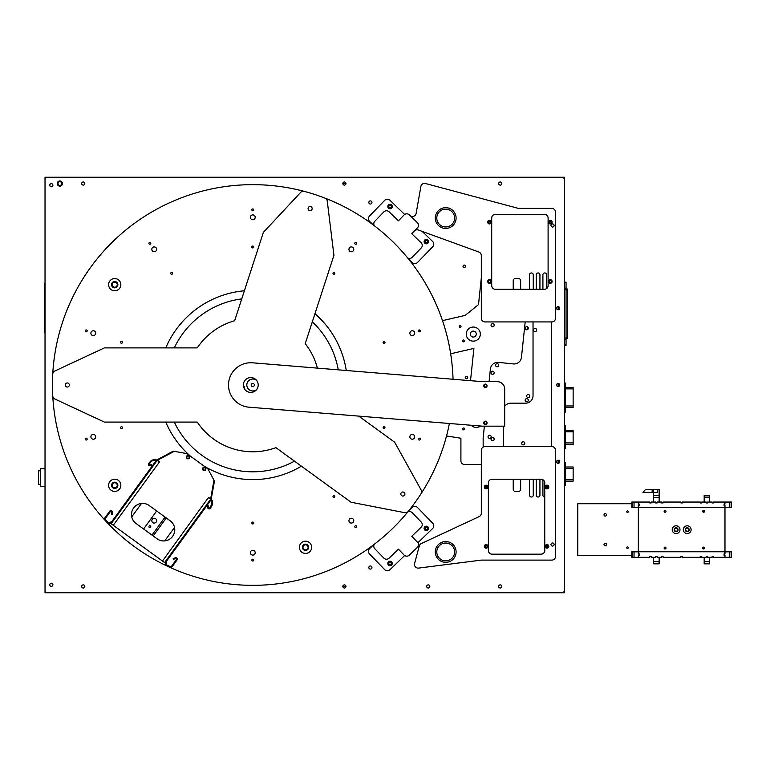 <?xml version="1.0" encoding="UTF-8"?>
<svg xmlns="http://www.w3.org/2000/svg" width="770" height="770" viewBox="0 0 770 770"><rect width="100%" height="100%" fill="white"/><g stroke="black" fill="none" stroke-linecap="round" stroke-linejoin="round"><path stroke-width="1.16" d="M412.354 439.227A2.416 2.416 0 0 0 414.318 435.541A2.416 2.416 0 0 0 410.141 435.685A2.416 2.416 0 0 0 412.354 439.227M413.75 335.075A2.416 2.416 0 0 0 413.172 330.946A2.416 2.416 0 0 0 409.881 333.516A2.416 2.416 0 0 0 413.75 335.075M353.671 250A2.416 2.416 0 0 0 350.774 246.997A2.416 2.416 0 0 0 349.619 251.01A2.416 2.416 0 0 0 353.671 250M93.218 330.773A2.416 2.416 0 0 0 91.255 334.459A2.416 2.416 0 0 0 95.432 334.315A2.416 2.416 0 0 0 93.218 330.773M151.902 520A2.416 2.416 0 0 0 154.809 523.003A2.416 2.416 0 0 0 155.954 518.99A2.416 2.416 0 0 0 151.902 520M251.896 522.753A0.924 0.924 0 0 0 253.012 523.908A0.924 0.924 0 0 0 253.455 522.368A0.924 0.924 0 0 0 251.896 522.753M251.896 559.848A0.924 0.924 0 0 0 253.012 561.003A0.924 0.924 0 0 0 253.455 559.463A0.924 0.924 0 0 0 251.896 559.848M333.015 496.39A0.924 0.924 0 0 0 334.132 497.545A0.924 0.924 0 0 0 334.575 496.005A0.924 0.924 0 0 0 333.015 496.39M354.826 526.41A0.924 0.924 0 0 0 355.528 527.575A0.924 0.924 0 0 0 356.635 526.776A0.924 0.924 0 0 0 355.75 525.737A0.924 0.924 0 0 0 354.893 527.104A0.924 0.924 0 0 0 356.5 527.152A0.924 0.924 0 0 0 355.75 525.737M383.152 427.389A0.924 0.924 0 0 0 384.269 428.543A0.924 0.924 0 0 0 384.711 427.003A0.924 0.924 0 0 0 383.152 427.389M418.437 438.852A0.924 0.924 0 0 0 419.554 440.007A0.924 0.924 0 0 0 419.997 438.467A0.924 0.924 0 0 0 418.437 438.852M383.152 342.092A0.924 0.924 0 0 0 384.269 343.247A0.924 0.924 0 0 0 384.711 341.707A0.924 0.924 0 0 0 383.152 342.092M418.437 330.628A0.924 0.924 0 0 0 419.14 331.793A0.924 0.924 0 0 0 420.247 330.994A0.924 0.924 0 0 0 419.361 329.955A0.924 0.924 0 0 0 418.505 331.321A0.924 0.924 0 0 0 420.112 331.379A0.924 0.924 0 0 0 419.361 329.955M333.015 273.09A0.924 0.924 0 0 0 334.132 274.245A0.924 0.924 0 0 0 334.575 272.705A0.924 0.924 0 0 0 333.015 273.09M354.826 243.079A0.924 0.924 0 0 0 355.528 244.244A0.924 0.924 0 0 0 356.635 243.435A0.924 0.924 0 0 0 355.75 242.406A0.924 0.924 0 0 0 354.893 243.763A0.924 0.924 0 0 0 356.5 243.821A0.924 0.924 0 0 0 355.75 242.406M251.896 246.727A0.924 0.924 0 0 0 253.012 247.892A0.924 0.924 0 0 0 253.455 246.342A0.924 0.924 0 0 0 251.896 246.727M251.896 209.633A0.924 0.924 0 0 0 252.608 210.797A0.924 0.924 0 0 0 253.705 209.998A0.924 0.924 0 0 0 252.82 208.959A0.924 0.924 0 0 0 251.963 210.326A0.924 0.924 0 0 0 253.571 210.383A0.924 0.924 0 0 0 252.82 208.959M170.776 273.09A0.924 0.924 0 0 0 171.893 274.245A0.924 0.924 0 0 0 172.336 272.705A0.924 0.924 0 0 0 170.776 273.09M148.966 243.079A0.924 0.924 0 0 0 150.083 244.234A0.924 0.924 0 0 0 150.525 242.685A0.924 0.924 0 0 0 148.966 243.079M120.64 342.092A0.924 0.924 0 0 0 121.756 343.247A0.924 0.924 0 0 0 122.199 341.707A0.924 0.924 0 0 0 120.64 342.092M85.355 330.628A0.924 0.924 0 0 0 86.471 331.783A0.924 0.924 0 0 0 86.914 330.243A0.924 0.924 0 0 0 85.355 330.628M120.64 427.389A0.924 0.924 0 0 0 121.756 428.543A0.924 0.924 0 0 0 122.199 427.003A0.924 0.924 0 0 0 120.64 427.389M85.355 438.852A0.924 0.924 0 0 0 86.067 440.017A0.924 0.924 0 0 0 87.164 439.218A0.924 0.924 0 0 0 86.279 438.178A0.924 0.924 0 0 0 85.432 439.545A0.924 0.924 0 0 0 87.039 439.603A0.924 0.924 0 0 0 86.279 438.178M148.966 526.41A0.924 0.924 0 0 0 150.083 527.566A0.924 0.924 0 0 0 150.525 526.016A0.924 0.924 0 0 0 148.966 526.41M408.427 511.136L412.268 507.42A3.706 3.706 0 0 1 417.513 507.517L432.721 523.263A3.706 3.706 0 0 1 432.634 528.509L417.898 542.735A3.706 3.706 0 0 1 417.35 547.393L409.342 555.122A3.706 3.706 0 0 1 404.096 555.035L398.427 549.164L389.081 558.183A3.706 3.706 0 0 1 383.835 558.086L374.817 548.75A3.706 3.706 0 0 1 374.297 544.274M373.411 544.948L369.571 548.654A3.706 3.706 0 0 0 369.485 553.899L384.682 569.646A3.706 3.706 0 0 0 389.928 569.742L404.664 555.516M467.708 377.579A1.222 1.222 0 0 0 465.869 376.52A1.222 1.222 0 0 0 465.869 378.638A1.222 1.222 0 0 0 467.708 377.579M465.475 266.276A1.222 1.222 0 0 0 463.646 265.217A1.222 1.222 0 0 0 463.646 267.344A1.222 1.222 0 0 0 465.475 266.276M371.949 202.472A1.559 1.559 0 0 0 369.61 201.114A1.559 1.559 0 0 0 369.61 203.819A1.559 1.559 0 0 0 371.949 202.472M501.799 183.549A1.559 1.559 0 0 0 499.46 182.201A1.559 1.559 0 0 0 499.46 184.896A1.559 1.559 0 0 0 501.799 183.549M345.98 183.549A1.559 1.559 0 0 0 343.641 182.201A1.559 1.559 0 0 0 343.641 184.896A1.559 1.559 0 0 0 345.98 183.549L342.862 183.549M559.675 308.202A1.559 1.559 0 0 0 557.336 306.855A1.559 1.559 0 0 0 557.336 309.55A1.559 1.559 0 0 0 559.675 308.202M559.675 385A1.559 1.559 0 0 0 557.336 383.653A1.559 1.559 0 0 0 557.336 386.347A1.559 1.559 0 0 0 559.675 385M559.675 461.798A1.559 1.559 0 0 0 557.336 460.441A1.559 1.559 0 0 0 557.336 463.145A1.559 1.559 0 0 0 559.675 461.798M84.796 183.549A1.559 1.559 0 0 0 82.467 182.201A1.559 1.559 0 0 0 82.467 184.896A1.559 1.559 0 0 0 84.796 183.549M84.796 586.451A1.559 1.559 0 0 0 82.467 585.094A1.559 1.559 0 0 0 82.467 587.799A1.559 1.559 0 0 0 84.796 586.451M501.799 586.451A1.559 1.559 0 0 0 499.46 585.094A1.559 1.559 0 0 0 499.46 587.799A1.559 1.559 0 0 0 501.799 586.451M429.824 586.451A1.559 1.559 0 0 0 427.485 585.094A1.559 1.559 0 0 0 427.485 587.799A1.559 1.559 0 0 0 429.824 586.451M371.949 567.529A1.559 1.559 0 0 0 369.61 566.181A1.559 1.559 0 0 0 369.61 568.876A1.559 1.559 0 0 0 371.949 567.529M345.98 586.451A1.559 1.559 0 0 0 343.641 585.094A1.559 1.559 0 0 0 343.641 587.799A1.559 1.559 0 0 0 345.98 586.451L342.862 586.451M52.899 584.776A1.559 1.559 0 0 0 50.56 583.429A1.559 1.559 0 0 0 50.56 586.124A1.559 1.559 0 0 0 52.899 584.776M52.899 185.214A1.559 1.559 0 0 0 50.56 183.866A1.559 1.559 0 0 0 50.56 186.561A1.559 1.559 0 0 0 52.899 185.214M563.678 592.014L564.42 592.756L564.42 178.727L562.937 177.244L46.518 177.244L45.026 178.727L45.026 591.273L46.518 592.756L562.937 592.756L564.42 591.273L564.42 592.756L562.937 592.756M57.269 183.549A2.599 2.599 0 0 1 61.167 181.297A2.599 2.599 0 0 1 61.167 185.801A2.599 2.599 0 0 1 57.269 183.549M408.427 258.864L412.268 262.57A3.706 3.706 0 0 0 417.513 262.483L432.721 246.737A3.706 3.706 0 0 0 432.634 241.491L422.181 231.395L478.882 252.031A3.706 3.706 0 0 1 481.317 255.525L481.317 277.855L478.507 304.602L465.176 315.402L442.5 320.638M373.411 225.052L369.571 221.337A3.706 3.706 0 0 1 369.485 216.091L384.682 200.344A3.706 3.706 0 0 1 389.928 200.258L404.664 214.484A3.706 3.706 0 0 1 409.342 214.869L409.9 215.417A3.706 3.706 0 0 0 416.137 213.396L420.882 186.446A3.706 3.706 0 0 1 425.502 183.51L517.95 208.275A3.706 3.706 0 0 0 518.903 208.401L551.811 208.401A3.706 3.706 0 0 1 555.516 212.116L555.516 318.222A3.706 3.706 0 0 1 551.811 321.927L525.178 321.927L521.463 357.328A7.421 7.421 0 0 1 513.311 363.931L498.546 362.381A7.421 7.421 0 0 0 490.394 368.984L489.066 381.66M484.378 426.176L483.156 437.812L483.156 446.581L551.59 446.581L551.59 321.927M551.59 446.581L551.811 446.581A3.706 3.706 0 0 1 555.516 450.296L555.516 556.392A3.706 3.706 0 0 1 551.811 560.108L481.558 560.108A3.706 3.706 0 0 0 481.086 560.137L418.659 568.087A3.706 3.706 0 0 1 414.606 563.447L419.284 545.978A3.706 3.706 0 0 1 421.306 543.572L479.181 516.583A3.706 3.706 0 0 0 481.317 513.224L481.317 464.531L464.628 464.531A3.706 3.706 0 0 1 460.912 460.816L460.912 438.245L446.533 435.964M470.508 380.678L473.906 348.415L450.681 353.776M419.044 330.003L419.458 331.803M485.033 446.581A3.706 3.706 0 0 0 481.317 450.296L481.317 464.531M503.359 426.176L503.359 446.581M533.032 321.927L533.032 395.761A7.421 7.421 0 0 1 525.612 403.172L510.779 403.172A7.421 7.421 0 0 0 504.697 406.348M498.691 365.221A1.559 1.559 0 0 0 496.352 363.873A1.559 1.559 0 0 0 496.352 366.568A1.559 1.559 0 0 0 498.691 365.221M529.76 396.088A1.559 1.559 0 0 0 527.431 394.74A1.559 1.559 0 0 0 527.431 397.436A1.559 1.559 0 0 0 529.76 396.088M491.164 436.802A1.559 1.559 0 0 0 488.825 435.445A1.559 1.559 0 0 0 488.825 438.149A1.559 1.559 0 0 0 491.164 436.802M528.287 400.208A1.559 1.559 0 0 0 525.949 398.86A1.559 1.559 0 0 0 525.949 401.555A1.559 1.559 0 0 0 528.287 400.208M528.287 328.232A1.559 1.559 0 0 0 525.949 326.884A1.559 1.559 0 0 0 525.949 329.589A1.559 1.559 0 0 0 528.287 328.232M494.157 372.757A1.559 1.559 0 0 0 491.818 371.409A1.559 1.559 0 0 0 491.818 374.105A1.559 1.559 0 0 0 494.157 372.757M494.157 439.16A1.559 1.559 0 0 0 491.818 437.812A1.559 1.559 0 0 0 491.818 440.507A1.559 1.559 0 0 0 494.157 439.16M481.317 277.855L481.317 318.222A3.706 3.706 0 0 0 485.033 321.927L525.178 321.927M479.825 331.447A7.046 7.046 0 0 0 468.343 329.079A7.046 7.046 0 0 0 470.576 340.59A7.046 7.046 0 0 0 479.825 331.447M471.211 425.261A7.046 7.046 0 0 0 480.557 426.022M464.618 428.919A0.924 0.924 0 0 0 463.222 428.12A0.924 0.924 0 0 0 463.222 429.718A0.924 0.924 0 0 0 464.618 428.919M464.377 340.927A0.924 0.924 0 0 0 462.982 340.128A0.924 0.924 0 0 0 462.982 341.736A0.924 0.924 0 0 0 464.377 340.927M461.038 326.47A0.924 0.924 0 0 0 459.651 325.672A0.924 0.924 0 0 0 459.651 327.279A0.924 0.924 0 0 0 461.038 326.47M494.157 325.267A1.559 1.559 0 0 1 491.818 326.615A1.559 1.559 0 0 1 491.818 323.92A1.559 1.559 0 0 1 494.157 325.267M456.09 551.946A10.385 10.385 0 0 1 440.507 560.945A10.385 10.385 0 0 1 440.507 542.946A10.385 10.385 0 0 1 456.09 551.946M544.756 482.944A3.706 3.706 0 0 0 541.05 479.229L492.078 479.229A3.706 3.706 0 0 0 488.373 482.944L488.373 550.463A3.706 3.706 0 0 0 492.078 554.169L541.05 554.169A3.706 3.706 0 0 0 544.756 550.463L544.756 482.03M554.111 544.525A1.559 1.559 0 0 1 552.552 546.084A1.559 1.559 0 0 1 550.993 544.525A1.559 1.559 0 0 1 552.552 542.966A1.559 1.559 0 0 1 554.111 544.525M548.808 487.025A1.819 1.819 0 0 0 546.074 485.447A1.819 1.819 0 0 0 546.074 488.594A1.819 1.819 0 0 0 548.808 487.025M548.808 546.382A1.819 1.819 0 0 0 546.074 544.804A1.819 1.819 0 0 0 546.074 547.951A1.819 1.819 0 0 0 548.808 546.382M487.959 546.382A1.819 1.819 0 0 0 485.235 544.804A1.819 1.819 0 0 0 485.235 547.951A1.819 1.819 0 0 0 487.959 546.382M487.959 487.025A1.819 1.819 0 0 0 485.235 485.447A1.819 1.819 0 0 0 485.235 488.594A1.819 1.819 0 0 0 487.959 487.025M392.267 563.447A2.223 2.223 0 0 0 388.927 561.523A2.223 2.223 0 0 0 388.927 565.372A2.223 2.223 0 0 0 392.267 563.447M428.563 528.393A2.223 2.223 0 0 0 425.223 526.468A2.223 2.223 0 0 0 425.223 530.328A2.223 2.223 0 0 0 428.563 528.393M407.734 511.992A3.706 3.706 0 0 1 412.181 512.666L421.2 522.012A3.706 3.706 0 0 1 421.113 527.257L411.767 536.276L417.436 542.147A3.706 3.706 0 0 1 417.898 542.735M536.709 330.051A1.559 1.559 0 0 1 534.37 331.398A1.559 1.559 0 0 1 534.37 328.694A1.559 1.559 0 0 1 536.709 330.051M524.803 443.318A1.559 1.559 0 0 1 522.464 444.665A1.559 1.559 0 0 1 522.464 441.97A1.559 1.559 0 0 1 524.803 443.318M456.09 218.054A10.385 10.385 0 0 1 440.507 227.044A10.385 10.385 0 0 1 440.507 209.055A10.385 10.385 0 0 1 456.09 218.054M422.181 231.395L418.399 230.018A3.706 3.706 0 0 0 414.462 230.933L417.436 227.853A3.706 3.706 0 0 0 417.35 222.607L409.9 215.417M491.298 281.493A1.819 1.819 0 0 0 488.575 279.914A1.819 1.819 0 0 0 488.575 283.062A1.819 1.819 0 0 0 491.298 281.493M491.298 222.135A1.819 1.819 0 0 0 488.575 220.557A1.819 1.819 0 0 0 488.575 223.704A1.819 1.819 0 0 0 491.298 222.135M552.138 222.135A1.819 1.819 0 0 0 549.414 220.557A1.819 1.819 0 0 0 549.414 223.704A1.819 1.819 0 0 0 552.138 222.135M552.138 281.493A1.819 1.819 0 0 0 549.414 279.914A1.819 1.819 0 0 0 549.414 283.062A1.819 1.819 0 0 0 552.138 281.493M554.111 225.475A1.559 1.559 0 0 1 552.552 227.025A1.559 1.559 0 0 1 550.993 225.475A1.559 1.559 0 0 1 552.552 223.916A1.559 1.559 0 0 1 554.111 225.475M548.096 218.054A3.706 3.706 0 0 0 544.39 214.339L495.418 214.339A3.706 3.706 0 0 0 491.703 218.054L491.703 285.574A3.706 3.706 0 0 0 495.418 289.279L544.39 289.279A3.706 3.706 0 0 0 548.096 285.574L548.096 217.304M414.462 230.933L411.767 233.724L421.113 242.743A3.706 3.706 0 0 1 421.2 247.988L412.181 257.324A3.706 3.706 0 0 1 407.734 257.998M374.297 225.716A3.706 3.706 0 0 1 374.817 221.25L383.835 211.904A3.706 3.706 0 0 1 389.081 211.817L398.427 220.836L404.096 214.965A3.706 3.706 0 0 1 404.664 214.484M454.608 218.054A8.903 8.903 0 0 0 441.249 210.335A8.903 8.903 0 0 0 441.249 225.764A8.903 8.903 0 0 0 454.608 218.054M428.563 241.597A2.223 2.223 0 0 0 425.223 239.672A2.223 2.223 0 0 0 425.223 243.522A2.223 2.223 0 0 0 428.563 241.597M392.267 206.553A2.223 2.223 0 0 0 388.927 204.618A2.223 2.223 0 0 0 388.927 208.477A2.223 2.223 0 0 0 392.267 206.553M427.562 241.597A1.222 1.222 0 0 0 425.723 240.538A1.222 1.222 0 0 0 425.723 242.656A1.222 1.222 0 0 0 427.562 241.597M391.266 206.553A1.222 1.222 0 0 0 389.428 205.494A1.222 1.222 0 0 0 389.428 207.611A1.222 1.222 0 0 0 391.266 206.553M551.253 281.493A0.924 0.924 0 0 0 549.857 280.684A0.924 0.924 0 0 0 549.857 282.292A0.924 0.924 0 0 0 551.253 281.493M551.253 222.135A0.924 0.924 0 0 0 549.857 221.327A0.924 0.924 0 0 0 549.857 222.934A0.924 0.924 0 0 0 551.253 222.135M490.413 222.135A0.924 0.924 0 0 0 489.017 221.327A0.924 0.924 0 0 0 489.017 222.934A0.924 0.924 0 0 0 490.413 222.135M490.413 281.493A0.924 0.924 0 0 0 489.017 280.684A0.924 0.924 0 0 0 489.017 282.292A0.924 0.924 0 0 0 490.413 281.493M547.913 487.025A0.924 0.924 0 0 0 546.517 486.217A0.924 0.924 0 0 0 546.517 487.824A0.924 0.924 0 0 0 547.913 487.025M547.913 546.382A0.924 0.924 0 0 0 546.517 545.574A0.924 0.924 0 0 0 546.517 547.181A0.924 0.924 0 0 0 547.913 546.382M487.073 546.382A0.924 0.924 0 0 0 485.678 545.574A0.924 0.924 0 0 0 485.678 547.181A0.924 0.924 0 0 0 487.073 546.382M487.073 487.025A0.924 0.924 0 0 0 485.678 486.217A0.924 0.924 0 0 0 485.678 487.824A0.924 0.924 0 0 0 487.073 487.025M58.01 183.549A1.858 1.858 0 0 0 60.801 185.156A1.858 1.858 0 0 0 60.801 181.941A1.858 1.858 0 0 0 58.01 183.549M391.266 563.447A1.222 1.222 0 0 0 389.428 562.389A1.222 1.222 0 0 0 389.428 564.506A1.222 1.222 0 0 0 391.266 563.447M427.562 528.393A1.222 1.222 0 0 0 425.723 527.335A1.222 1.222 0 0 0 425.723 529.452A1.222 1.222 0 0 0 427.562 528.393M454.608 551.946A8.903 8.903 0 0 0 441.249 544.236A8.903 8.903 0 0 0 441.249 559.655A8.903 8.903 0 0 0 454.608 551.946M476.264 334.093A2.965 2.965 0 0 0 471.808 331.524A2.965 2.965 0 0 0 471.808 336.663A2.965 2.965 0 0 0 476.264 334.093M241.761 298.885A86.818 86.818 0 0 0 174.299 347.896M174.299 422.095A86.818 86.818 0 0 0 294.477 461.143M338.261 369.841A86.818 86.818 0 0 0 312.322 321.822M251.453 384.115A1.598 1.598 0 0 0 252.685 386.588A1.598 1.598 0 0 0 254.216 384.288A1.598 1.598 0 0 0 251.453 384.115M358.733 416.118L394.654 442.211L421.132 489.99A3.706 3.706 0 0 1 421.007 493.801A200.335 200.335 0 0 1 408.244 511.357A3.706 3.706 0 0 1 404.654 512.666L351.043 502.242L275.901 447.649A66.778 66.778 0 0 1 197.264 422.095L104.383 422.095L54.882 399.014A3.706 3.706 0 0 1 52.745 395.847A200.335 200.335 0 0 1 52.745 374.143A3.706 3.706 0 0 1 54.882 370.986L104.383 347.896L197.264 347.896A66.778 66.778 0 0 1 234.658 320.724L263.359 232.396L300.618 192.442A3.706 3.706 0 0 1 304.285 191.393A200.335 200.335 0 0 1 324.921 198.102A3.706 3.706 0 0 1 327.269 201.105L333.93 255.322L305.228 343.651A66.778 66.778 0 0 1 317.404 368.127M244.023 388.061A1.665 1.665 0 0 0 243.397 385.674M256.622 380.418A5.977 5.977 0 0 0 248.441 380.9A5.977 5.977 0 0 0 248.441 389.091A5.977 5.977 0 0 0 256.622 389.582M308.164 207.948A2.041 2.041 0 0 1 311.629 207.217A2.041 2.041 0 0 1 310.531 210.576A2.041 2.041 0 0 1 308.164 207.948M65.344 384.365A2.041 2.041 0 0 1 68.809 383.633A2.041 2.041 0 0 1 67.712 386.992A2.041 2.041 0 0 1 65.344 384.365M400.92 493.397A2.041 2.041 0 0 1 404.375 492.665A2.041 2.041 0 0 1 403.278 496.024A2.041 2.041 0 0 1 400.92 493.397M94.652 438.813A2.416 2.416 0 0 1 90.898 436.985A2.416 2.416 0 0 1 94.364 434.646A2.416 2.416 0 0 1 94.652 438.813M156.483 521.482A2.416 2.416 0 0 1 152.373 522.214A2.416 2.416 0 0 1 153.798 518.287A2.416 2.416 0 0 1 156.483 521.482M255.101 552.023A2.416 2.416 0 0 1 252.204 555.026A2.416 2.416 0 0 1 251.049 551.012A2.416 2.416 0 0 1 255.101 552.023M352.833 518.759A2.416 2.416 0 0 1 352.256 522.897A2.416 2.416 0 0 1 348.964 520.327A2.416 2.416 0 0 1 352.833 518.759M412.354 434.405A2.416 2.416 0 0 1 414.318 438.092A2.416 2.416 0 0 1 410.141 437.947A2.416 2.416 0 0 1 412.354 434.405M410.92 331.177A2.416 2.416 0 0 1 414.674 333.006A2.416 2.416 0 0 1 411.209 335.345A2.416 2.416 0 0 1 410.92 331.177M349.089 248.508A2.416 2.416 0 0 1 353.199 247.786A2.416 2.416 0 0 1 351.775 251.713A2.416 2.416 0 0 1 349.089 248.508M250.471 217.968A2.416 2.416 0 0 1 253.369 214.965A2.416 2.416 0 0 1 254.524 218.978A2.416 2.416 0 0 1 250.471 217.968M152.739 251.232A2.416 2.416 0 0 1 153.317 247.093A2.416 2.416 0 0 1 156.608 249.672A2.416 2.416 0 0 1 152.739 251.232M93.218 335.585A2.416 2.416 0 0 1 91.255 331.899A2.416 2.416 0 0 1 95.432 332.043A2.416 2.416 0 0 1 93.218 335.585M114.932 278.567A6.122 6.122 0 0 1 119.908 287.932A6.122 6.122 0 0 1 109.321 287.556A6.122 6.122 0 0 1 114.932 278.567M114.932 479.19A6.122 6.122 0 0 1 119.908 488.555A6.122 6.122 0 0 1 109.321 488.18A6.122 6.122 0 0 1 114.932 479.19M305.738 541.185A6.122 6.122 0 0 1 310.714 550.55A6.122 6.122 0 0 1 300.117 550.175A6.122 6.122 0 0 1 305.738 541.185M121.564 426.715A0.924 0.924 0 0 0 120.717 428.082A0.924 0.924 0 0 0 122.314 428.139A0.924 0.924 0 0 0 121.564 426.715M149.89 525.737A0.924 0.924 0 0 0 149.043 527.104A0.924 0.924 0 0 0 150.651 527.152A0.924 0.924 0 0 0 149.89 525.737M252.82 559.184A0.924 0.924 0 0 0 251.963 560.541A0.924 0.924 0 0 0 253.571 560.599A0.924 0.924 0 0 0 252.82 559.184M252.82 522.079A0.924 0.924 0 0 0 251.963 523.446A0.924 0.924 0 0 0 253.571 523.504A0.924 0.924 0 0 0 252.82 522.079M333.939 495.726A0.924 0.924 0 0 0 333.092 497.083A0.924 0.924 0 0 0 334.69 497.141A0.924 0.924 0 0 0 333.939 495.726M419.361 438.178A0.924 0.924 0 0 0 418.505 439.545A0.924 0.924 0 0 0 420.112 439.603A0.924 0.924 0 0 0 419.361 438.178M384.076 426.715A0.924 0.924 0 0 0 383.219 428.082A0.924 0.924 0 0 0 384.827 428.139A0.924 0.924 0 0 0 384.076 426.715M384.076 341.428A0.924 0.924 0 0 0 383.219 342.785A0.924 0.924 0 0 0 384.827 342.842A0.924 0.924 0 0 0 384.076 341.428M333.939 272.416A0.924 0.924 0 0 0 333.092 273.783A0.924 0.924 0 0 0 334.69 273.841A0.924 0.924 0 0 0 333.939 272.416M252.82 246.063A0.924 0.924 0 0 0 251.963 247.42A0.924 0.924 0 0 0 253.571 247.478A0.924 0.924 0 0 0 252.82 246.063M149.89 242.406A0.924 0.924 0 0 0 149.043 243.763A0.924 0.924 0 0 0 150.651 243.821A0.924 0.924 0 0 0 149.89 242.406M171.7 272.416A0.924 0.924 0 0 0 170.844 273.783A0.924 0.924 0 0 0 172.451 273.841A0.924 0.924 0 0 0 171.7 272.416M86.279 329.955A0.924 0.924 0 0 0 85.432 331.321A0.924 0.924 0 0 0 87.039 331.379A0.924 0.924 0 0 0 86.279 329.955M121.564 341.428A0.924 0.924 0 0 0 120.717 342.785A0.924 0.924 0 0 0 122.314 342.842A0.924 0.924 0 0 0 121.564 341.428M453.039 379.244A200.335 200.335 0 0 0 259.779 184.781A200.335 200.335 0 0 0 52.447 385M52.745 395.857A200.335 200.335 0 0 0 408.225 511.386M421.017 493.772A200.335 200.335 0 0 0 449.391 423.49M244.398 290.771A94.604 94.604 0 0 0 165.762 347.896M165.762 422.095A94.604 94.604 0 0 0 190.623 456.312M204.166 466.148A94.604 94.604 0 0 0 301.388 466.168M346.269 370.495A94.604 94.604 0 0 0 314.959 313.698M305.632 544.149A3.157 3.157 0 0 0 302.735 548.779A3.157 3.157 0 0 0 308.192 548.971A3.157 3.157 0 0 0 305.632 544.149M114.836 482.155A3.157 3.157 0 0 0 111.939 486.784A3.157 3.157 0 0 0 117.396 486.977A3.157 3.157 0 0 0 114.836 482.155M114.836 281.531A3.157 3.157 0 0 0 111.939 286.171A3.157 3.157 0 0 0 117.396 286.363A3.157 3.157 0 0 0 114.836 281.531M306.065 549.77A2.522 2.522 0 0 0 307.384 545.603A2.522 2.522 0 0 0 303.12 546.546A2.522 2.522 0 0 0 306.065 549.77M112.545 486.582A2.522 2.522 0 0 0 116.915 486.553A2.522 2.522 0 0 0 114.701 482.78A2.522 2.522 0 0 0 112.545 486.582M112.834 283.014A2.522 2.522 0 0 0 114.22 287.162A2.522 2.522 0 0 0 117.117 283.889A2.522 2.522 0 0 0 112.834 283.014M558.115 306.643L558.115 309.761M558.115 383.441L558.115 386.559M558.115 460.239L558.115 463.347M548.096 286.315L548.096 285.574M544.756 551.378L544.756 550.463M46.518 592.756L45.026 592.756L45.026 591.273L45.026 592.756L45.767 592.014M562.937 177.244L564.42 177.244L564.42 178.727L564.42 177.244L563.678 177.986M529.548 479.229L529.548 495.187A1.858 1.858 0 0 0 531.406 497.035A1.858 1.858 0 0 0 533.264 495.187L533.264 479.229M536.228 479.229L536.228 495.187A1.858 1.858 0 0 0 538.086 497.035A1.858 1.858 0 0 0 539.934 495.187L539.934 479.229M544.756 497.035A1.858 1.858 0 0 1 542.908 495.187L542.908 479.729M529.548 289.279L529.548 274.813A1.858 1.858 0 0 1 531.406 272.955A1.858 1.858 0 0 1 533.264 274.813L533.264 289.279M536.228 289.279L536.228 274.813A1.858 1.858 0 0 1 538.086 272.955A1.858 1.858 0 0 1 539.934 274.813L539.934 289.279M542.908 289.279L542.908 274.813A1.858 1.858 0 0 1 544.756 272.955A1.858 1.858 0 0 1 546.613 274.813L546.613 288.538M520.645 289.279L520.645 280.752A2.223 2.223 0 0 0 518.422 278.519L515.448 278.519A2.223 2.223 0 0 0 513.224 280.752L513.224 289.279M513.224 479.229L513.224 489.248A2.223 2.223 0 0 0 515.448 491.472L518.422 491.472A2.223 2.223 0 0 0 520.645 489.248L520.645 479.229M45.026 178.727L45.026 177.244L45.026 178.727M45.767 177.986L45.026 177.244L46.518 177.244M45.026 468.689L40.579 468.689L40.579 486.505L45.026 486.505M40.579 470.807L38.5 470.807L38.5 484.388L40.579 484.388M564.42 448.775L565.353 448.775L565.353 425.916L564.42 425.916M565.353 442.923L573.14 442.923L573.14 431.768L565.353 431.768M573.14 442.923L573.14 444.406L565.353 444.386L573.14 444.406M573.14 430.286L565.353 430.286L573.14 430.286L573.14 431.768M564.42 412.114L565.353 412.114L565.353 383.027L564.42 383.027M565.353 405.973L573.14 405.973L573.14 388.879L565.353 388.879M573.14 405.973L573.14 407.455L565.353 407.436M573.14 387.397L565.353 387.397L573.14 387.397L573.14 388.879M564.42 282.157L566.056 282.157L566.056 345.306L564.42 345.306M559.241 307.124L558.115 307.124M527.325 326.798L527.325 329.675M567.683 289.019L566.056 289.019L567.683 289.019L567.683 338.434L566.056 338.434M564.42 485.504L565.353 485.504L565.353 462.645L564.42 462.645M565.353 479.652L573.14 479.652L573.14 468.497L565.353 468.497M573.14 479.652L573.14 481.135L565.353 481.115M565.353 467.034L573.14 467.015L573.14 468.497M45.026 195.792A18.557 18.557 0 0 1 45.026 195.359A18.557 18.557 0 0 0 45.026 196.225A18.557 18.557 0 0 1 45.026 195.792M63.15 177.244A18.557 18.557 0 0 1 64.016 177.244A18.557 18.557 0 0 0 63.15 177.244M545.439 177.244A18.557 18.557 0 0 1 546.305 177.244A18.557 18.557 0 0 0 545.439 177.244M564.42 195.359A18.557 18.557 0 0 1 564.42 196.225A18.557 18.557 0 0 0 564.42 195.359M64.016 592.756A18.557 18.557 0 0 1 63.15 592.756A18.557 18.557 0 0 0 64.016 592.756M45.026 574.641A18.557 18.557 0 0 1 45.026 573.775A18.557 18.557 0 0 0 45.026 574.641M545.872 592.756A18.557 18.557 0 0 1 545.439 592.756A18.557 18.557 0 0 0 546.305 592.756A18.557 18.557 0 0 1 545.872 592.756M564.42 573.775A18.557 18.557 0 0 1 564.42 574.641A18.557 18.557 0 0 0 564.42 573.775M483.733 422.836A1.665 1.665 0 0 1 486.236 421.392A1.665 1.665 0 0 1 486.236 424.289A1.665 1.665 0 0 1 483.733 422.836M504.697 426.176L482.434 426.176L248.98 407.186A22.263 22.263 0 0 1 228.594 383.181A22.263 22.263 0 0 1 252.599 362.814L482.434 381.66L497.276 381.66A7.421 7.421 0 0 1 504.697 389.081L504.697 426.176M483.733 385.741A1.665 1.665 0 0 1 486.236 384.297A1.665 1.665 0 0 1 486.236 387.185A1.665 1.665 0 0 1 483.733 385.741M243.368 385A7.421 7.421 0 0 1 254.495 378.57A7.421 7.421 0 0 1 254.495 391.42A7.421 7.421 0 0 1 243.368 385M488.373 381.66L482.434 381.66M486.621 385.741A1.222 1.222 0 0 0 484.792 384.682A1.222 1.222 0 0 0 484.792 386.8A1.222 1.222 0 0 0 486.621 385.741M486.621 422.836A1.222 1.222 0 0 0 484.792 421.777A1.222 1.222 0 0 0 484.792 423.895A1.222 1.222 0 0 0 486.621 422.836M110.957 522.772L110.553 523.331L162.48 561.051L208.458 497.516L210.72 498.498L213.964 480.143L214.464 481.106L211.076 499.846M165.078 517.084L151.988 535.092M174.28 451.336L173.221 451.143L156.445 460.162M162.48 561.051L165.175 563.014L165.588 562.456M156.676 510.982L143.586 528.99M153.191 535.968L166.272 517.96M174.511 527.44L164.761 540.867L174.511 527.44M131.747 516.882L141.497 503.455L131.747 516.882M188.968 455.792A1.665 1.665 0 0 0 186.321 456.976A1.665 1.665 0 0 0 188.669 458.67A1.665 1.665 0 0 0 188.968 455.792M205.176 467.573A1.665 1.665 0 0 0 202.529 468.747A1.665 1.665 0 0 0 204.868 470.451A1.665 1.665 0 0 0 205.176 467.573M136.088 523.533L157.09 538.798A11.127 11.127 0 0 0 172.644 536.334A11.127 11.127 0 0 0 170.18 520.79L149.168 505.524A11.127 11.127 0 0 0 133.624 507.988A11.127 11.127 0 0 0 136.088 523.533M213.964 480.143L207.9 468.863L186.889 453.597L174.299 451.326L157.831 460.075L159.477 461.933L113.257 525.294M106.27 521.482L105.278 520.376L105.827 519.885L106.818 520.982L106.27 521.482L107.713 523.09A1.482 1.482 0 0 0 109.427 523.456L111.948 522.329A1.482 1.482 0 0 0 112.545 521.839L157.167 460.431L159.265 461.962M112.545 521.839L111.15 523.764M208.487 497.728L210.595 499.249L209.719 500.452A1.482 1.482 0 0 1 212.405 501.27L212.405 504.379A1.482 1.482 0 0 1 212.202 505.12L210.451 508.162A1.482 1.482 0 0 1 207.679 507.42L207.679 505.938L208.42 505.938L208.42 507.42L207.679 507.42M164.578 562.581L209.719 500.452M148.735 463.328A1.482 1.482 0 0 0 150.294 465.725L150.063 465.022A0.741 0.741 0 0 1 149.284 463.819L148.735 463.328L151.084 460.71A1.482 1.482 0 0 1 151.728 460.296L151.95 460.999A0.741 0.741 0 0 0 151.632 461.211L149.284 463.819M150.419 464.907L151.469 464.56L151.7 465.272L150.641 465.619M112.276 513.34L112.391 512.233A1.482 1.482 0 0 0 109.715 511.213L110.312 511.646A0.741 0.741 0 0 1 111.65 512.156L111.534 513.263L112.276 513.34L112.16 514.447L111.419 514.37L111.534 513.263M153.48 460.508L153.249 459.806L154.664 459.344L154.885 460.046L151.95 460.999M153.249 459.806L151.728 460.296M156.291 461.634A1.482 1.482 0 0 0 154.664 459.344M154.866 460.056L154.885 460.046A0.741 0.741 0 0 1 155.694 461.201L111.948 521.406A0.741 0.741 0 0 1 111.65 521.646L109.119 522.772A0.741 0.741 0 0 1 108.272 522.589L106.818 520.982M105.278 520.376L104.845 519.904A1.482 1.482 0 0 1 104.749 518.037L109.715 511.213M105.827 519.885L104.845 519.904M110.312 511.646L105.355 518.479A0.741 0.741 0 0 0 105.403 519.413M151.632 461.211L151.084 460.71M188.708 456.158A1.222 1.222 0 0 0 186.763 457.014A1.222 1.222 0 0 0 188.486 458.266A1.222 1.222 0 0 0 188.708 456.158M204.916 467.929A1.222 1.222 0 0 0 202.972 468.795A1.222 1.222 0 0 0 204.695 470.037A1.222 1.222 0 0 0 204.916 467.929M176.965 560.069L176.359 559.636A0.741 0.741 0 0 0 175.464 558.519L173.433 559.424L173.125 558.741L175.156 557.836A1.482 1.482 0 0 1 176.965 560.069L171.999 566.903A1.482 1.482 0 0 1 170.199 567.384L169.612 567.124L169.92 566.451L170.497 566.701L170.199 567.384M169.92 566.451L166.58 564.959A0.741 0.741 0 0 1 166.147 564.208L166.435 561.455A0.741 0.741 0 0 1 166.57 561.099L210.316 500.885A0.741 0.741 0 0 1 211.663 501.299L211.663 504.379A0.741 0.741 0 0 1 211.558 504.754L209.806 507.796L210.451 508.162M211.558 504.754L212.202 505.12M211.663 502.781L212.405 502.781M212.405 501.27L211.663 501.299L212.405 501.318M176.359 559.636L173.751 563.236L174.347 563.669M170.497 566.701A0.741 0.741 0 0 0 171.402 566.46L173.751 563.236M168.563 565.844L168.255 566.518L169.612 567.124M168.255 566.518L166.281 565.642A1.482 1.482 0 0 1 165.406 564.131L165.694 561.378A1.482 1.482 0 0 1 165.974 560.656M209.806 507.796A0.741 0.741 0 0 1 208.42 507.42M631.814 503.715L577.779 503.715L577.779 555.651L631.814 555.651M605.23 545.747A1.222 1.222 0 0 0 606.288 543.909A1.222 1.222 0 0 0 604.171 543.909A1.222 1.222 0 0 0 605.23 545.747M605.23 516.073A1.222 1.222 0 0 0 606.288 514.235A1.222 1.222 0 0 0 604.171 514.235A1.222 1.222 0 0 0 605.23 516.073M627.492 512.454A0.76 0.76 0 0 0 628.147 511.309A0.76 0.76 0 0 0 626.828 511.309A0.76 0.76 0 0 0 627.492 512.454M627.492 548.442A0.76 0.76 0 0 0 628.147 547.297A0.76 0.76 0 0 0 626.828 547.297A0.76 0.76 0 0 0 627.492 548.442M704.55 511.472L702.721 511.472M702.721 547.903L704.55 547.903M680.911 502.05L663.066 502.05L663.066 502.935L661.584 502.935L661.584 502.05L657.118 502.05L657.118 502.791L655.665 502.791L655.665 502.05L651.199 502.05L651.199 502.935L649.716 502.935L649.716 502.05L638.34 502.05L638.34 504.052L639.081 504.061L638.34 507.613L724.974 507.613L724.974 505.534L724.079 505.534L724.079 504.052L724.974 504.052L724.974 502.05L713.597 502.05L713.597 502.935L712.115 502.935L712.115 502.05L707.659 502.05L707.659 502.935L706.177 502.935L706.177 502.05L701.73 502.05L701.73 502.935L700.248 502.935L700.248 502.05L682.403 502.05L682.403 502.935L680.911 502.935L680.911 502.05M682.403 557.326L700.248 557.326L700.248 556.431L701.73 556.431L701.73 557.326L706.177 557.326L706.196 556.585L707.649 556.585L707.649 557.326L712.115 557.326L712.115 556.431L713.597 556.431L713.597 557.326L724.974 557.326L724.974 555.324L724.233 555.305L724.974 551.763L638.34 551.763L638.34 553.842L639.235 553.842L639.235 555.324L638.34 555.324L638.34 557.326L649.716 557.326L649.716 556.431L651.199 556.431L651.199 557.326L655.645 557.326L655.665 556.585L657.118 556.585L657.118 557.326L661.584 557.326L661.584 556.431L663.066 556.431L663.066 557.326L680.911 557.326L680.911 556.431L682.403 556.431L682.403 557.326M707.659 557.326L707.659 556.431L706.177 556.431L706.177 557.326L704.175 557.326L704.175 561.628L709.671 561.628L709.671 557.326L707.649 557.326M724.974 553.842L724.079 553.842L724.079 555.324L724.974 555.324L724.974 557.326L729.277 557.326L729.277 551.83L724.974 551.83L724.974 553.851M657.137 557.326L657.137 556.431L655.645 556.431L655.645 557.326L653.643 557.326L653.643 561.628L659.139 561.628L659.139 557.326L657.118 557.326M653.643 489.431L657.359 489.431L657.359 492.396L642.96 492.396L645.558 489.431L653.643 489.431L653.643 502.05L655.665 502.05L655.645 502.935L657.137 502.935L657.137 502.05M638.34 505.534L639.235 505.534L639.235 504.052L638.34 504.052L638.34 502.05L634.037 502.05L634.037 507.536L638.34 507.536L638.34 505.515M724.974 507.613L724.974 551.763M638.34 551.763L638.34 507.613M665.059 548.981A0.924 0.924 0 0 1 664.125 548.048A0.924 0.924 0 0 1 665.059 547.124A0.924 0.924 0 0 1 665.983 548.048A0.924 0.924 0 0 1 665.059 548.981M703.636 548.981A0.924 0.924 0 0 1 702.712 548.048A0.924 0.924 0 0 1 703.636 547.124A0.924 0.924 0 0 1 704.569 548.048A0.924 0.924 0 0 1 703.636 548.981M665.059 512.252A0.924 0.924 0 0 1 664.125 511.319A0.924 0.924 0 0 1 665.059 510.394A0.924 0.924 0 0 1 665.983 511.319A0.924 0.924 0 0 1 665.059 512.252M703.636 512.252A0.924 0.924 0 0 1 702.712 511.319A0.924 0.924 0 0 1 703.636 510.394A0.924 0.924 0 0 1 704.569 511.319A0.924 0.924 0 0 1 703.636 512.252M676.089 533.581A3.898 3.898 0 0 1 672.2 529.683A3.898 3.898 0 0 1 676.089 525.794A3.898 3.898 0 0 1 679.987 529.683A3.898 3.898 0 0 1 676.089 533.581M687.225 533.581A3.898 3.898 0 0 1 683.327 529.683A3.898 3.898 0 0 1 687.225 525.794A3.898 3.898 0 0 1 691.113 529.683A3.898 3.898 0 0 1 687.225 533.581M674.125 529.683A1.964 1.964 0 0 0 676.089 531.656A1.964 1.964 0 0 0 678.062 529.683A1.964 1.964 0 0 0 676.089 527.72A1.964 1.964 0 0 0 674.125 529.683M685.252 529.683A1.964 1.964 0 0 0 687.225 531.656A1.964 1.964 0 0 0 689.188 529.683A1.964 1.964 0 0 0 687.225 527.72A1.964 1.964 0 0 0 685.252 529.683M729.277 557.326L731.5 557.326L731.5 551.83L729.277 551.83M731.5 552.35L731.5 554.583M634.037 502.05L631.814 502.05L631.814 507.536L634.037 507.536M729.277 507.536L724.974 507.536L724.974 505.515L724.233 505.515L724.974 502.05L731.5 502.05L731.5 507.536L729.277 507.536L729.277 502.05M653.643 561.628L653.643 563.852L659.139 563.852L659.139 561.628M634.037 551.83L638.34 551.83L638.34 553.851L639.081 553.851L638.34 557.326L631.814 557.326L631.814 551.83L634.037 551.83L634.037 557.326M704.175 561.628L704.175 563.852L709.671 563.852L709.671 561.628M709.671 497.747L709.671 502.05L707.649 502.05L707.649 502.791L704.175 502.05L704.175 495.514L709.671 495.514L709.671 497.747L704.175 497.747M657.359 489.431L659.139 489.431L659.139 497.747L653.643 497.747M659.139 495.514L653.643 495.514M659.139 497.747L659.139 502.05L657.118 502.05M687.225 531.242A1.559 1.559 0 0 0 688.572 528.903A1.559 1.559 0 0 0 685.868 528.903A1.559 1.559 0 0 0 687.225 531.242M676.089 531.242A1.559 1.559 0 0 0 677.446 528.903A1.559 1.559 0 0 0 674.741 528.903A1.559 1.559 0 0 0 676.089 531.242M45.026 283.495L44.285 283.495L44.285 332.467L45.026 332.467M564.42 427.398L565.353 427.398M564.42 447.283L565.353 447.283M564.42 384.519L565.353 384.519M564.42 410.631L565.353 410.631M564.42 288.144L566.056 288.144M566.056 282.6L564.42 282.6M566.056 289.395L564.42 289.395M564.42 338.059L566.056 338.059M566.056 339.32L564.42 339.32M564.42 344.854L566.056 344.854M567.683 290.136L566.056 290.136M566.056 337.327L567.683 337.327M564.42 464.127L565.353 464.127M564.42 484.012L565.353 484.012M107.694 515.246L107.097 514.812M208.42 507.055L207.679 507.055M174.444 558.972L174.145 558.288M175.464 558.519L175.156 557.836M211.663 504.379L212.405 504.379M166.58 564.959L166.281 565.642M166.147 564.208L165.406 564.131M166.435 561.455L165.694 561.378M731.134 557.326L731.134 551.83M632.18 502.05L632.18 507.536M731.134 507.536L731.134 502.05M653.643 563.496L659.139 563.496M632.18 551.83L632.18 557.326M704.175 563.496L709.671 563.496M709.671 495.88L704.175 495.88M652.161 492.396L652.161 489.431M565.353 407.455L573.14 407.455M565.353 481.135L573.14 481.135M565.353 467.015L573.14 467.015"/></g></svg>
